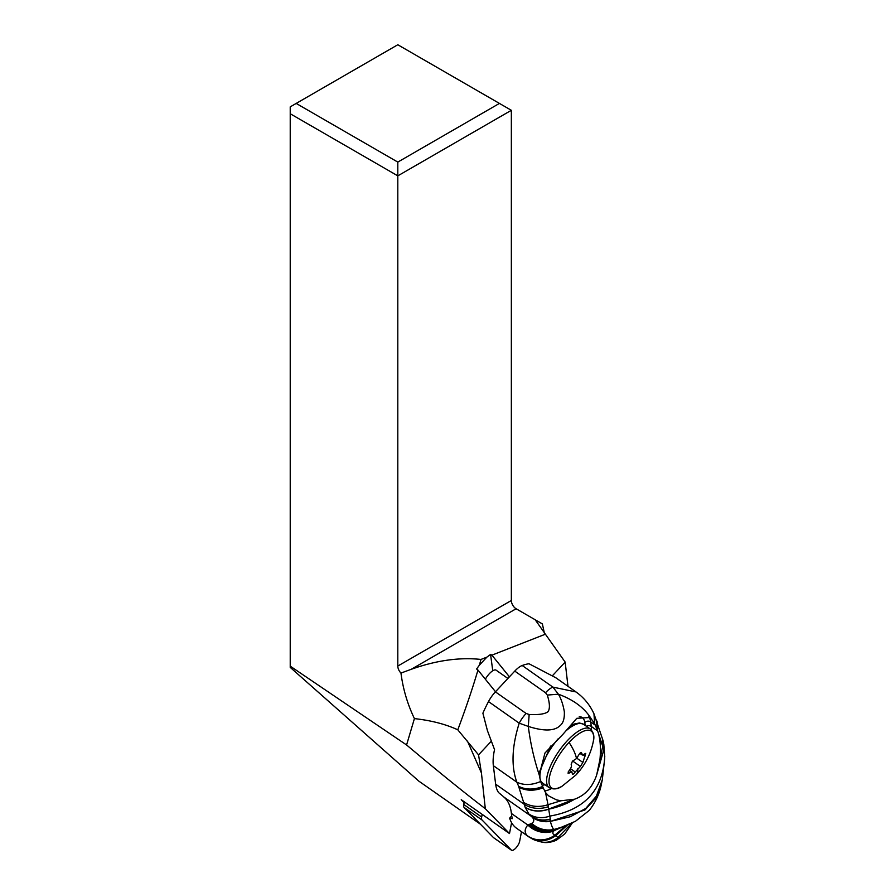 <?xml version="1.0" encoding="UTF-8"?>
<svg xmlns="http://www.w3.org/2000/svg" width="895" height="895" viewBox="0 0 895 895"><rect width="100%" height="100%" fill="white"/><g stroke="black" fill="none" stroke-linecap="round" stroke-linejoin="round"><path stroke-width="1.34" d="M480.414 824.194L418.826 781.134L290.226 667.379L290.226 106.863L397.805 44.75L511.347 110.298L397.805 175.856L397.805 666.048A6.746 3.893 -120 0 0 400.971 673.062C402.985 688.87 407.46 704.052 414.419 718.607L406.576 744.964L290.226 666.149M463.867 802.39L461.249 799.705L509.501 833.547L485.314 808.711C464.169 792.556 437.923 771.311 406.576 744.964M296.178 103.417L397.805 162.096L499.421 103.417M397.805 162.096L397.805 175.856L290.226 113.743M544.462 633.481L542.359 623.904L516.113 608.757A6.746 3.893 60 0 1 511.347 600.489L511.347 110.298M535.176 619.754L565.159 662.099L552.595 675.557M567.989 686.32L565.159 662.099M545.312 634.219L491.903 655.162L509.434 676.833M491.321 741.194L478.545 754.877L481.432 772.967L485.314 808.711M511.593 822.662L509.501 833.547M495.506 691.745L477.964 670.064C472.605 688.266 465.881 708.18 457.792 729.805L478.545 754.877M457.792 729.805C445.497 724.156 431.032 720.43 414.419 718.607M492.765 670.78L490.572 654.424L486.88 657.131L480.995 659.436L479.396 665.142L476.599 669.001L477.964 670.064M480.995 659.436C459.403 657.143 436.167 660.42 411.286 669.281L400.971 673.062M479.396 665.142L486.88 657.131M490.572 654.424L491.903 655.162M584.703 753.892L582.701 755.078L581.66 753.221L579.826 753.243L576.503 758.568L572.408 761.197L571.189 764.431C571.961 765.84 571.256 767.91 569.063 770.64L568.101 773.314L571.625 771.96L572.431 773.649C572.565 774.824 573.494 774.276 575.228 771.993L580.407 766.444L582.891 762.439L585.755 753.389L584.703 753.892M581.414 752.449L581.66 753.221L580.654 752.516M572.498 774.298L572.431 773.649M514.77 671.105L545.514 692.719L547.292 695.079L558.357 694.184L552.92 687.125L576 691.947L555.84 677.772L529.023 663.766A84.287 29.904 125.1 0 0 522.188 665.5A16.86 5.985 125.1 0 0 514.77 671.105L495.394 691.857A16.86 5.985 125.1 0 0 488.502 701.579A84.287 29.904 125.1 0 0 482.886 713.181L487.428 730.644L494.532 749.585A84.287 29.904 125.1 0 0 493.346 765.661L516.851 782.196A99.781 34.01 43 0 1 518.574 786.213L525.197 807.402L528.9 814.036L532.391 817.37C534.416 819.798 534.17 821.811 531.664 823.411L527.837 825.011L511.392 813.443A126.43 44.862 125.1 0 0 511.459 814.014A126.43 44.862 -54.9 0 0 512.32 818.645L509.613 818.153A126.43 44.862 125.1 0 0 516.605 828.278L528.453 836.601M591.494 719.222L589.514 717.533L576.772 718.327L563.056 734.168L544.977 752.997L539.237 774.913C534.035 759.161 530.388 743.007 528.307 726.416C544.026 731.439 554.665 731.137 560.214 725.498C563.246 723.037 564.622 718.439 564.331 711.693C563 704.231 561.008 698.391 558.357 694.184C573.796 699.834 584.849 708.18 591.494 719.222L594.638 723.719L593.967 713.807C589.894 704.88 583.909 697.597 575.988 691.947L577.051 692.708M493.346 765.661L495.64 784.177A84.287 29.904 125.1 0 0 498.627 792.623L502.878 796.125A84.287 29.904 125.1 0 0 503.851 797.02A126.43 44.862 -54.9 0 1 511.392 813.443M547.292 695.079C549.798 702.978 550.067 708.504 548.098 711.67C545.033 714.02 538.723 714.96 529.158 714.49L528.307 726.416L519.212 723.182C511.862 746.564 511.067 766.232 516.851 782.196C523.877 785.463 531.798 785.239 540.614 781.514L541.229 783.069A121.686 41.472 -137 0 1 542.65 786.448A25.284 19.276 158.3 0 1 518.574 786.213M539.237 774.913L540.614 781.514M597.099 721.415L597.603 730.801L594.638 723.719M597.603 730.801L603.23 747.862L603.006 740.467L593.967 713.807M597.122 729.537L596.585 720.061M603.23 747.862L603.767 749.976L603.767 744.036L603.006 740.467M511.739 815.882L509.613 818.153M556.276 840.26L557.932 837.496L555.739 835.695C546.789 841.926 537.817 842.318 528.833 836.87L527.401 835.762C524.38 832.853 524.436 829.374 527.558 825.335L527.837 825.011A25.284 23.594 -126.6 0 0 553.826 830.974C552.226 832.764 552.573 834.151 554.866 835.147A23.158 22.129 154.1 0 1 527.401 835.762M530.735 823.825C537.738 829.922 545.581 831.936 554.262 829.866L553.848 829.508C552.696 828.423 551.544 825.716 550.369 821.397L570.361 816.71L585.755 808.442L596.406 796.114L602.313 779.713L601.608 783.103C599.851 793.015 595.757 802.099 589.335 810.333L575.407 821.319L554.441 830.191C545.379 832.764 537.168 830.761 529.795 824.194C537.089 830.761 545.312 832.764 554.43 830.202L553.826 830.974M554.441 830.191L560.975 827.606L554.441 830.191M562.709 826.879L553.848 829.508C545.558 831.041 538.163 829.005 531.664 823.411M532.066 817.023C537.492 820.726 543.545 822.013 550.224 820.894L550.313 819.026C543.243 820.961 536.832 820.01 531.104 816.184L503.851 797.02M495.64 784.177L524.358 804.381A25.284 21.111 -13.6 0 0 548.299 806.719L550.313 819.026M604.774 755.995A25.284 17.889 -179.6 0 1 604.729 757.069L603.801 744.226L604.729 757.069C602.637 790.386 584.413 810.042 550.056 816.05C542.191 818.724 535.132 818.052 528.9 814.036M596.45 775.663L603.767 749.976L596.45 775.663C592.121 787.689 584.838 795.532 574.59 799.201C567.307 803.665 558.693 806.988 548.747 809.181C540.077 812.19 532.234 811.597 525.197 807.402M596.674 775.014L599.974 759.273C600.825 750.088 600.478 742.112 598.945 735.332M542.65 786.448A124.204 42.356 -137 0 1 543.164 787.768L545.525 792.545L548.601 795.856L556.545 799.906L561.053 800.756L574.59 799.201M548.299 806.719L548.031 804.706L561.053 800.756M545.525 792.545L548.031 804.706C539.193 807.547 531.149 806.831 523.911 802.58M571.67 823.199L557.932 837.496A20.451 18.717 127.1 0 1 541.195 841.915M567.374 825.067L555.739 835.695L554.866 835.147L566.009 825.615M507.901 678.466L496.098 670.165A10.539 3.737 125.1 0 0 485.37 679.204M521.494 831.712L519.648 841.3A6.746 2.439 -55 0 1 515.99 847.878A6.746 2.439 -55 0 1 511.526 850.25A6.746 2.439 -55 0 1 511.403 850.138L482.069 820.021A10.113 3.658 -55 0 1 481.566 818.847A10.113 3.658 -55 0 1 481.667 817.034L482.181 814.383M464.281 801.83L463.767 804.504A10.113 3.658 125 0 0 463.666 806.328A10.113 3.658 125 0 0 464.158 807.503L493.492 837.619A6.746 2.439 125 0 0 493.615 837.731A6.746 2.439 125 0 0 493.772 837.809M463.778 801.472A5.896 2.137 125 0 0 463.778 801.562L463.968 803.43M397.805 666.048L511.347 600.489M481.432 772.967L467.458 741.105M516.113 608.757L411.286 669.281M577.834 768.469A50.579 17.24 43 0 1 576.044 774.902C584.983 765.281 590.722 754.194 593.262 741.653L593.262 741.653A34.636 12.508 125 0 0 569.052 742.402A50.579 17.24 43 0 1 576.503 758.568M583.204 754.955L585.017 756.23M576.827 758.199L582.891 762.439M572.621 760.996L580.407 766.444M570.484 768.671L575.228 771.993M569.052 742.402A34.636 12.508 125 0 0 549.295 777.99A34.636 12.508 125 0 0 562.161 786.146L576.033 774.913M569.377 772.989L568.101 772.094M593.262 741.653C594.66 736.54 593.642 732.311 590.23 728.944A35.822 12.944 125 0 0 567.34 740.668A35.822 12.944 125 0 0 549.183 787.667C553.502 789.714 557.831 789.211 562.161 786.146M590.23 728.944L583.551 724.279A35.822 12.944 125 0 0 566.669 730.253M540.278 780.451L542.504 783.002A35.822 12.944 -55 0 1 558.1 738.878M522.188 665.5L552.92 687.125A16.86 5.985 -54.9 0 0 545.514 692.719M529.158 714.49L526.115 713.46A16.86 5.985 -54.9 0 0 519.212 723.182L488.502 701.579M526.115 713.46L495.394 691.857M588.552 716.917A42.143 14.958 -54.9 0 1 590.734 721.929L595.32 725.151M579.266 716.649A37.926 13.459 -54.9 0 1 584.804 722.556A4.218 3.669 172.9 0 1 590.734 721.929L591.293 726.449A4.218 3.669 -7.1 0 0 586.404 726.27M585.162 725.397L584.804 722.556M545.055 784.781A37.926 13.459 -54.9 0 1 542.101 785.116M544.507 790.911A42.143 14.958 125.1 0 0 551.275 788.663M591.36 729.94A42.143 14.958 125.1 0 0 591.293 726.449L597.647 730.924M602.525 738.532L602.738 746.24L599.974 759.273M601.608 783.103L595.511 798.452L584.938 809.953L550.369 821.397C543.634 822.371 537.638 821.028 532.391 817.37M525.152 807.268C532.189 811.463 540.043 812.056 548.713 809.046L574.031 799.392M543.164 787.768C534.27 791.158 526.215 791.001 518.999 787.298M561.199 827.506L554.094 830.672C544.742 833.614 536.217 831.623 528.52 824.709M463.767 804.504L481.667 817.034M464.158 807.503L482.069 820.021M493.492 837.619L511.403 850.138M464.113 802.67L463.979 801.618M579.792 753.288L582.019 754.843M569.444 770.192L572.073 772.027M569.992 726.147L574.098 724.044L579.468 722.97L583.551 724.279M550.559 746.083L539.126 772.743M549.183 787.667L542.504 783.002M562.082 827.125L560.952 827.618M602.313 779.713L604.718 758.222M572.14 823.243L564.711 834.006L556.276 840.271C550.537 842.631 545.458 843.168 541.05 841.893C532.469 839.678 533.431 839.365 529.627 837.396L528.497 836.646M493.615 837.731L511.526 850.25"/></g></svg>
